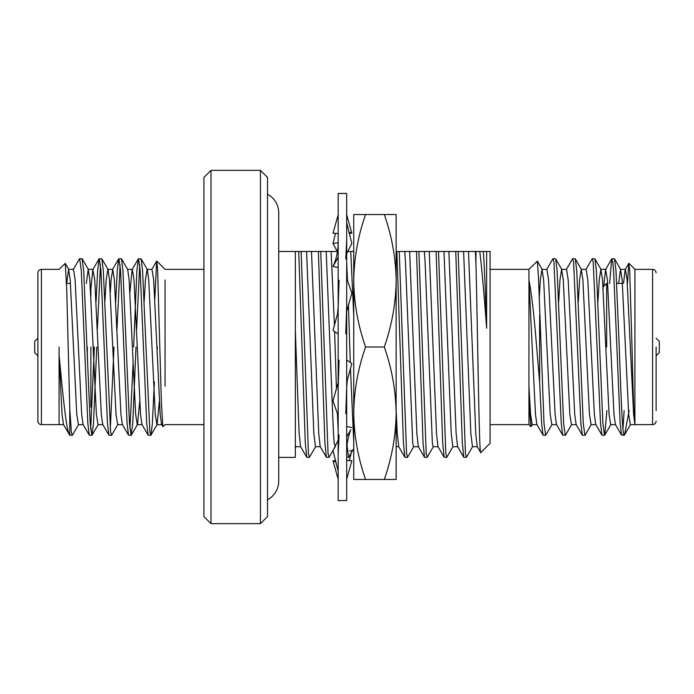 <?xml version="1.0" encoding="UTF-8"?>
<svg xmlns="http://www.w3.org/2000/svg" width="694" height="694" viewBox="0 0 694 694"><rect width="100%" height="100%" fill="white"/><g stroke="black" fill="none" stroke-linecap="round" stroke-linejoin="round"><path stroke-width="1.04" d="M267.511 499.793A21.193 21.193 0 0 0 278.728 481.081L278.728 212.911A21.193 21.193 0 0 0 267.511 194.207M656.116 338.169L659.3 341.344L659.3 352.656L656.116 355.831M656.116 347L656.116 410.588M490.077 269.359L528.941 269.359L528.941 424.641L530.997 426.706L529.973 415.411L528.941 386.185L530.554 414.231L532.194 424.633L537.095 424.633M634.923 347L634.923 269.359L634.923 424.641L652.586 424.641L652.586 269.359C654.711 269.55 655.891 270.721 656.116 272.889M629.163 410.588L624.531 434.86L621.564 435.138L620.141 423.487L613.6 270.513L612.819 261.794L611.752 258.862L609.592 283.412M624.244 435.285C622.561 438.192 620.922 394.773 619.248 347L615.977 270.513L614.554 258.862L611.961 258.68M539.62 315.293L539.62 381.986L541.632 423.487L543.055 435.138L545.649 435.32L544.018 423.487L538.466 276.984L537.356 261.126L528.941 269.359M571.683 424.433L565.489 435.138L562.687 435.138L561.255 423.487L553.942 261.794L552.875 258.862L546.672 269.567M565.272 435.32L563.641 423.487L557.1 270.513L555.668 258.862L553.083 258.68M591.305 424.433L585.111 435.138L582.309 435.138L580.887 423.487L573.565 261.794L572.498 258.862L566.304 269.567M584.903 435.32L583.264 423.487L576.723 270.513L575.3 258.862L572.706 258.68M606.894 410.588L604.734 435.138L601.941 435.138L600.51 423.487L593.197 261.794L592.121 258.862L585.927 269.567M604.526 435.32L602.895 423.487L596.354 270.513L594.923 258.862L592.338 258.68M552.051 424.433L545.649 435.32M627.48 283.412L628.764 263.382L629.684 270.261L632.008 347C632.928 385.491 633.908 420.85 634.863 423.982L633.596 414.231L627.055 279.769L625.415 269.367L620.514 269.367L618.623 283.412M543.055 435.138L536.861 424.433L535.464 414.231L528.941 279.934C531.639 294.039 534.207 316.395 536.644 347L539.62 381.986M532.428 424.433L530.997 426.706M267.511 177.421L267.511 516.579L260.45 523.64L260.45 170.36L267.511 177.421M210.985 523.64L203.923 516.579L203.923 177.421L210.985 170.36L210.985 523.64L260.45 523.64M210.985 170.36L260.45 170.36M486.633 251.462L486.633 328.262C485.444 291.732 484.23 260.823 483.224 251.462L490.077 251.462L490.077 443.266L480.769 452.583C479.112 459.168 477.567 323.881 475.945 263.807L475.373 251.462L479.78 251.462L468.502 251.462L475.746 433.36L477.194 446.554L480.769 452.583M490.077 251.462L489.582 251.462M278.728 457.398L295.34 457.398L295.34 251.462L337.987 251.462M278.728 251.462L295.34 251.462M37.884 355.831L34.7 352.656L34.7 341.344L37.884 338.169M87.34 347L87.34 358.781M90.871 407.057L90.871 347M37.884 347L37.884 272.889C38.109 270.721 39.289 269.55 41.414 269.359L41.414 424.641C39.289 424.45 38.109 423.279 37.884 421.111L37.884 347M165.059 386.185L165.059 279.934M59.077 347L59.068 355.033C63.033 396.014 66.338 431.59 69.756 435.285L72.436 435.138L78.63 424.433M73.252 269.567L79.446 258.862L82.039 258.68L83.679 270.513L90.22 423.487L91.851 435.32L93.49 423.487L96.761 347M79.654 258.68L81.293 270.513L87.834 423.487L89.266 435.138L91.851 435.32M136.605 329.659L139.728 264.744M133.63 347L136.9 270.513L138.332 258.862L141.125 258.862L142.556 270.513L149.869 432.206L150.945 435.138L152.368 423.487L154.38 381.986M138.54 258.68L140.171 270.513L146.712 423.487L148.143 435.138L150.737 435.32M116.974 329.659L120.105 264.744M115.69 301.699L117.277 270.513L118.7 258.862L121.502 258.862L122.925 270.513L129.474 423.487L131.105 435.32L132.745 423.487L136.015 347M118.908 258.68L120.548 270.513L127.089 423.487L128.511 435.138L131.105 435.32M97.351 329.659L100.474 264.744M96.058 301.699L97.646 270.513L99.077 258.862L101.879 258.862L103.302 270.513L110.615 432.206L111.691 435.138L117.885 424.433M99.285 258.68L100.916 270.513L107.466 423.487L108.889 435.138L111.482 435.32M129.917 429.256L133.04 364.341M110.285 429.256L114.007 347M90.662 429.256L94.375 347M59.077 424.286L59.068 355.033L62.044 414.231L63.44 424.433L69.756 435.285L69.756 408.488L66.719 289.181L65.236 263.382L59.077 269.359L41.414 269.359M154.814 299.227L156.644 261.126L157.564 268.162L161.381 402.026L162.856 426.654L165.059 424.641L203.923 424.641M157.356 347L157.044 350.904M69.756 408.488L71.369 432.206L72.228 435.32M66.693 283.412L68.585 269.367L70.215 279.769L76.756 414.231L78.396 424.633L83.297 424.633M86.316 283.412L88.207 269.367L89.847 279.769L96.388 414.231L98.019 424.633L102.929 424.633M104.889 301.699L106.199 279.769L107.839 269.367L112.74 269.367L114.38 279.769L120.921 414.231L122.318 424.433L128.511 435.138M101.879 258.862L108.073 269.567L109.47 279.769L116.011 414.231L117.65 424.633L122.552 424.633M121.502 258.862L127.696 269.567L129.101 279.769L135.642 414.231L137.273 424.633L142.183 424.633M131.313 435.138L137.516 424.433L139.728 401.392M144.144 301.699L145.454 279.769L147.085 269.367L151.995 269.367L153.634 279.769L160.175 414.231L161.572 424.433L162.856 426.654M141.125 258.862L147.328 269.567L148.724 279.769L155.265 414.231L156.905 424.633L161.806 424.633M150.945 435.138L157.139 424.433L159.351 401.392M68.585 269.367L73.486 269.367L75.126 279.769L81.666 414.231L83.063 424.433L89.266 435.138M90.871 289.025L92.875 269.567L94.748 279.769L101.289 414.231L102.695 424.433L108.889 435.138M110.285 292.608L111.109 279.769L112.74 269.367M129.917 292.608L132.129 269.567L138.332 258.862M127.462 269.367L132.363 269.367L134.003 279.769L140.544 414.231L141.94 424.433M90.871 296.364L90.871 286.943L90.289 286.362M315.649 446.554L309.455 457.259L308.431 453.503L301.118 251.462M309.29 457.398L306.739 457.259L305.273 442.607L298.732 251.462M335.271 446.554L329.086 457.259L328.054 453.503L320.741 251.462M328.921 457.398L326.371 457.259L324.896 442.607L318.364 251.462M353.74 448.558L348.544 457.398L347.061 445.357M413.78 446.554L407.595 457.259L406.563 453.503L399.25 251.462L468.502 251.462M407.421 457.398L404.871 457.259L403.405 442.607L396.864 251.462L399.25 251.462M433.403 446.554L427.218 457.259L426.194 453.503L418.881 251.462M427.053 457.398L424.502 457.259L423.036 442.607L416.495 251.462M453.035 446.554L446.849 457.259L445.817 453.503L438.504 251.462M446.676 457.398L444.125 457.259L442.659 442.607L436.118 251.462M472.657 446.554L466.472 457.259L465.44 453.503L458.127 251.462M466.307 457.398L463.757 457.259L462.291 442.607L455.75 251.462M463.757 457.259L457.572 446.554L456.114 433.36L448.879 251.462M444.125 457.259L437.94 446.554L436.491 433.36L429.248 251.462M424.502 457.259L418.317 446.554L416.868 433.36L409.625 251.462M396.135 251.462L396.864 251.462M404.871 457.259L398.686 446.554L397.237 433.36L396.135 410.232M353.74 315.666L350.748 251.462L353.74 251.462M338.169 429.89L337.397 413.546M336.451 389.473L334.629 331.593M334.447 325.798L331.116 251.462M326.371 457.259L320.186 446.554L318.728 433.36L311.493 251.462M306.739 457.259L300.554 446.554L299.105 433.36L295.34 330.431L295.34 445.574L295.835 446.719L300.736 446.719M477.377 446.719L472.475 446.719L470.836 433.36L463.601 251.462M457.754 446.719L452.844 446.719L451.213 433.36L443.969 251.462M438.131 446.719L433.221 446.719L432.362 443.197L425.04 260.64L424.346 251.462L422.473 251.462M418.499 446.719L413.589 446.719L412.73 443.197L405.417 260.64L404.715 251.462L402.841 251.462M347.573 251.462L350.748 251.462M353.74 442.199L350.444 368.046M350.262 362.442L348.44 304.354M347.503 280.628L346.679 263.165M335.367 446.719L334.222 443.197L333.45 433.36L326.206 251.462M320.368 446.719L315.458 446.719L313.827 433.36L306.583 251.462M475.945 263.807L475.945 251.462M486.633 328.262C484.143 294.586 481.862 268.986 479.78 251.462L483.224 251.462M624.14 410.588L622.969 429.256M628.764 263.382L625.181 269.567L623.533 283.412M621.564 435.138L615.37 424.433L613.973 414.231L607.424 279.769L605.558 269.567L603.711 286.362M601.941 435.138L595.738 424.433L594.342 414.231L587.801 279.769L586.161 269.367L581.26 269.367L579.62 279.769L578.31 301.699M582.309 435.138L576.115 424.433L574.719 414.231L568.178 279.769L566.538 269.367L561.637 269.367L559.997 279.769L558.687 301.699M562.687 435.138L556.484 424.433L555.087 414.231L548.546 279.769L546.915 269.367L542.005 269.367L540.366 279.769L539.186 299.227M634.923 424.633L630.326 424.633L628.686 414.231L622.145 279.769L620.514 269.367M610.694 424.633L609.063 414.231L602.522 279.769L600.883 269.367L599.252 279.769L597.942 301.699M595.981 424.633L591.071 424.633L589.44 414.231L582.891 279.769L581.26 269.367M576.35 424.633L571.448 424.633L569.809 414.231L563.268 279.769L561.628 269.367M556.727 424.633L551.817 424.633L550.186 414.231L543.636 279.769L542.005 269.367M606.66 347L606.66 283.412L603.129 286.943L603.129 289.025M346.679 193.453L346.679 500.548L338.169 500.548L338.169 193.453L346.679 193.453M346.679 306.123L345.759 333.814M338.169 214.715L333.007 233.227L338.169 233.47M348.969 231.952L351.832 233.227L346.679 214.715M351.832 233.227L349.316 233.34M338.169 257.231L333.007 266.47L338.169 267.502M338.169 240.662C338.264 249.233 336.885 257.066 334.014 264.171L333.007 266.47M346.679 253.718L351.832 243.429L346.679 222.731M346.679 239.977L345.759 258.966M338.169 334.031L333.007 330.483L337.484 314L338.169 307.234M338.169 306.123L339.08 280.298M346.679 311.519L351.832 293.198L346.679 278.207M338.169 415.793L333.007 400.802L338.169 382.481M346.679 386.766L347.356 380L351.832 363.517L346.679 359.969M346.679 387.877L345.759 413.702M338.169 387.877L339.08 360.186M338.169 471.269L333.007 450.571L338.169 440.282M346.679 453.338C346.575 444.767 347.963 436.934 350.826 429.829L346.679 436.769M338.169 454.023L339.08 435.034M351.832 427.53L346.679 426.498M338.169 479.285L333.007 460.773L335.523 460.66M346.679 460.53L351.832 460.773L346.679 479.285M335.87 462.048L333.007 460.773M349.655 450.831L351.832 450.571L349.316 460.66M335.523 233.34L333.007 243.429L338.143 242.813M337.397 251.766L333.007 243.429M384.303 479.476C391.893 457.754 395.84 435.676 396.135 413.242L396.135 479.476L353.74 479.476L353.74 214.524L396.135 214.524L396.135 280.758C395.814 258.177 391.876 236.099 384.303 214.524M396.135 413.242C395.78 390.522 391.841 368.436 384.303 347C391.858 325.373 395.806 303.287 396.135 280.758L396.135 413.242M365.573 479.476C357.983 457.754 354.035 435.676 353.74 413.242C354.087 390.522 358.035 368.436 365.573 347L384.303 347M365.573 347C358.017 325.373 354.07 303.287 353.74 280.758C354.061 258.177 358 236.099 365.573 214.524M628.903 263.33L634.923 269.359L652.586 269.359M203.923 269.359L165.059 269.359L156.783 261.074M63.675 424.633L41.414 424.641M88.207 269.367L93.117 269.367M68.819 269.567L65.236 263.382M88.442 269.567L82.248 258.862M98.262 424.433L92.059 435.138M92.875 269.567L99.077 258.862M112.506 269.567L118.7 258.862M141.949 424.433L148.143 435.138M151.76 269.567L156.644 261.126M70.467 283.412L66.52 283.412M346.679 457.398L348.544 457.398M398.781 446.719L396.135 446.719M296.017 446.554L295.34 447.734M490.077 424.641L528.941 424.641M615.604 424.633L610.703 424.633M605.793 269.367L600.883 269.367M605.558 269.567L611.752 258.862M624.531 434.86L630.56 424.433M620.748 269.567L614.554 258.862M610.937 424.433L604.734 435.138M601.125 269.567L594.923 258.862M581.494 269.567L575.3 258.862M561.871 269.567L555.668 258.862M542.24 269.567L537.356 261.126M652.586 424.641C654.711 424.45 655.891 423.279 656.116 421.111M616.706 283.412L622.397 283.412"/></g></svg>
